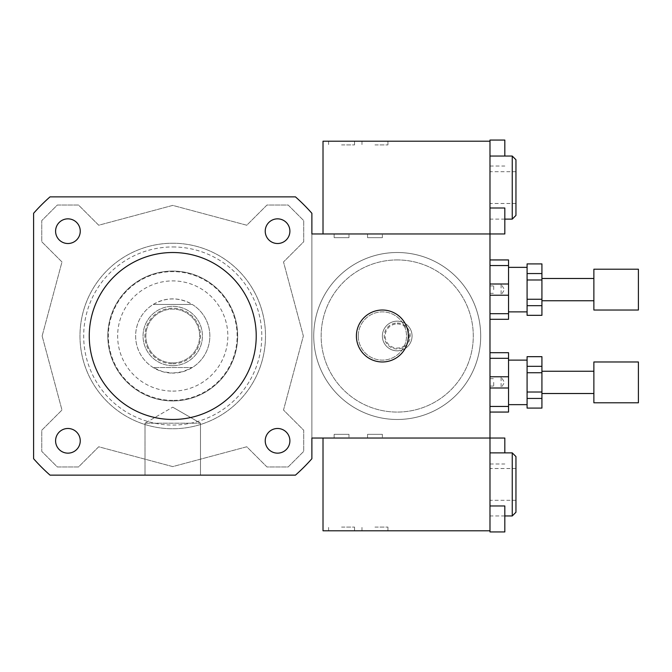 <?xml version="1.0" encoding="UTF-8"?>
<svg xmlns="http://www.w3.org/2000/svg" width="672" height="672" viewBox="0 0 672 672"><rect width="100%" height="100%" fill="white"/><g stroke="black" fill="none" stroke-linecap="round" stroke-linejoin="round"><path stroke-width="0.5" stroke-dasharray="3.36 2.52" d="M67.922 243.516A12.331 12.331 0 0 0 78.599 225.011A12.331 12.331 0 0 0 57.246 225.011A12.331 12.331 0 0 0 67.922 243.516M265.23 231.176A12.331 12.331 0 0 0 283.727 241.861A12.331 12.331 0 0 0 283.727 220.5A12.331 12.331 0 0 0 265.23 231.176M277.561 428.484A12.331 12.331 0 0 0 266.885 446.989A12.331 12.331 0 0 0 288.238 446.989A12.331 12.331 0 0 0 277.561 428.484M80.254 440.824A12.331 12.331 0 0 0 61.757 430.139A12.331 12.331 0 0 0 61.757 451.5A12.331 12.331 0 0 0 80.254 440.824M67.922 428.484A12.331 12.331 0 0 0 57.246 446.989A12.331 12.331 0 0 0 78.599 446.989A12.331 12.331 0 0 0 67.922 428.484A12.331 12.331 0 0 1 78.599 446.989A12.331 12.331 0 0 1 57.246 446.989A12.331 12.331 0 0 1 67.922 428.484M80.254 231.176A12.331 12.331 0 0 0 61.757 220.5A12.331 12.331 0 0 0 61.757 241.861A12.331 12.331 0 0 0 80.254 231.176A12.331 12.331 0 0 1 61.757 241.861A12.331 12.331 0 0 1 61.757 220.5A12.331 12.331 0 0 1 80.254 231.176M277.561 243.516A12.331 12.331 0 0 0 288.238 225.011A12.331 12.331 0 0 0 266.885 225.011A12.331 12.331 0 0 0 277.561 243.516A12.331 12.331 0 0 1 266.885 225.011A12.331 12.331 0 0 1 288.238 225.011A12.331 12.331 0 0 1 277.561 243.516M265.23 440.824A12.331 12.331 0 0 0 283.727 451.5A12.331 12.331 0 0 0 283.727 430.139A12.331 12.331 0 0 0 265.23 440.824A12.331 12.331 0 0 1 283.727 430.139A12.331 12.331 0 0 1 283.727 451.5A12.331 12.331 0 0 1 265.23 440.824M145.009 423.192L200.474 423.192L145.009 423.192L172.738 407.182L145.009 423.192L200.474 423.192L145.009 423.192L145.009 475.138L200.474 475.138L145.009 475.138L200.474 475.138L200.474 423.192L172.738 407.182L200.474 423.192L200.474 475.138L145.009 475.138L145.009 423.192M356.404 336A25.973 25.973 0 0 1 395.363 313.505A25.973 25.973 0 0 1 395.363 358.495A25.973 25.973 0 0 1 356.404 336M358.26 336A24.116 24.116 0 0 1 394.439 315.109A24.116 24.116 0 0 1 394.439 356.891A24.116 24.116 0 0 1 358.26 336A24.116 24.116 0 0 1 394.439 315.109A24.116 24.116 0 0 1 394.439 356.891A24.116 24.116 0 0 1 358.26 336M348.986 237.67L334.144 237.67L348.986 237.67L334.144 237.67L348.986 237.67L348.986 233.965L334.144 233.965L348.986 233.965L334.144 233.965L348.986 233.965L348.986 237.67M382.376 237.67L367.542 237.67L382.376 237.67L367.542 237.67L382.376 237.67L382.376 233.965L367.542 233.965L382.376 233.965L367.542 233.965L382.376 233.965L382.376 237.67M348.986 434.33L334.144 434.33L348.986 434.33L334.144 434.33L348.986 434.33L348.986 438.035L334.144 438.035L348.986 438.035L334.144 438.035L348.986 438.035L348.986 434.33M382.376 434.33L367.542 434.33L382.376 434.33L367.542 434.33L382.376 434.33L382.376 438.035L367.542 438.035L382.376 438.035L367.542 438.035L382.376 438.035L382.376 434.33M493.693 289.624L493.693 285.911L493.693 289.624M489.98 289.624L489.98 285.911L489.98 289.624M493.693 382.376L493.693 386.089L493.693 382.376M489.98 382.376L489.98 386.089L489.98 382.376M397.219 252.512A83.488 83.488 0 0 1 469.518 377.74A83.488 83.488 0 0 1 324.92 377.74A83.488 83.488 0 0 1 397.219 252.512A83.488 83.488 0 0 0 324.92 377.74A83.488 83.488 0 0 0 469.518 377.74A83.488 83.488 0 0 0 397.219 252.512A83.488 83.488 0 0 1 469.518 377.74A83.488 83.488 0 0 1 324.92 377.74A83.488 83.488 0 0 1 397.219 252.512A83.488 83.488 0 0 1 469.518 377.74A83.488 83.488 0 0 1 324.92 377.74A83.488 83.488 0 0 1 397.219 252.512M397.219 259.938A76.062 76.062 0 0 1 463.092 374.035A76.062 76.062 0 0 1 331.346 374.035A76.062 76.062 0 0 1 397.219 259.938A76.062 76.062 0 0 1 463.092 374.035A76.062 76.062 0 0 1 331.346 374.035A76.062 76.062 0 0 1 397.219 259.938M397.219 321.157A14.843 14.843 0 0 1 410.071 343.417A14.843 14.843 0 0 1 384.367 343.417A14.843 14.843 0 0 1 397.219 321.157A14.843 14.843 0 0 1 410.071 343.417A14.843 14.843 0 0 1 384.367 343.417A14.843 14.843 0 0 1 397.219 321.157A14.843 14.843 0 0 1 410.071 343.417A14.843 14.843 0 0 1 384.367 343.417A14.843 14.843 0 0 1 397.219 321.157A14.843 14.843 0 0 1 410.071 343.417A14.843 14.843 0 0 1 384.367 343.417A14.843 14.843 0 0 1 397.219 321.157M397.219 323.938A12.062 12.062 0 0 1 407.669 342.031A12.062 12.062 0 0 1 386.778 342.031A12.062 12.062 0 0 1 397.219 323.938M397.219 323.014A12.986 12.986 0 0 1 408.467 342.493A12.986 12.986 0 0 1 385.972 342.493A12.986 12.986 0 0 1 397.219 323.014M489.98 530.796L323.014 530.796L323.014 438.035L489.98 438.035L311.884 438.035L311.884 458.707A185.522 185.522 0 0 1 295.453 475.138L50.03 475.138A185.522 185.522 0 0 1 33.6 458.707L33.6 213.293A185.522 185.522 0 0 1 50.03 196.862L295.453 196.862A185.522 185.522 0 0 1 311.884 213.293L311.884 438.035L311.884 233.965L489.98 233.965L489.98 531.938M89.258 336A83.488 83.488 0 0 1 214.486 263.701A83.488 83.488 0 0 1 214.486 408.299A83.488 83.488 0 0 1 89.258 336M42.134 336L61.975 261.962L41.765 241.752L41.765 220.609L57.347 205.019L78.498 205.019L98.708 225.229L172.738 205.397L246.775 225.229L266.986 205.019L288.137 205.019L303.719 220.609L303.719 241.752L283.508 261.962L303.349 336L283.508 410.038L303.719 430.248L303.719 451.391L288.137 466.981L266.986 466.981L246.775 446.771L172.738 466.603L98.708 446.771L78.498 466.981L57.347 466.981L41.765 451.391L41.765 430.248L61.975 410.038L42.134 336L61.975 410.038L41.765 430.248L41.765 451.391L57.347 466.981L78.498 466.981L98.708 446.771L172.738 466.603L246.775 446.771L266.986 466.981L288.137 466.981L303.719 451.391L303.719 430.248L283.508 410.038L303.349 336L283.508 261.962L303.719 241.752L303.719 220.609L288.137 205.019L266.986 205.019L246.775 225.229L172.738 205.397L98.708 225.229L78.498 205.019L57.347 205.019L41.765 220.609L41.765 241.752L61.975 261.962L42.134 336M172.738 243.239A92.761 92.761 0 0 1 253.075 382.376A92.761 92.761 0 0 1 92.408 382.376A92.761 92.761 0 0 1 172.738 243.239A92.761 92.761 0 0 0 92.408 382.376A92.761 92.761 0 0 0 253.075 382.376A92.761 92.761 0 0 0 172.738 243.239M172.738 246.952A89.048 89.048 0 0 1 249.858 380.528A89.048 89.048 0 0 1 95.617 380.528A89.048 89.048 0 0 1 172.738 246.952M172.738 271.068A64.932 64.932 0 0 1 228.976 368.466A64.932 64.932 0 0 1 116.508 368.466A64.932 64.932 0 0 1 172.738 271.068A64.932 64.932 0 0 1 228.976 368.466A64.932 64.932 0 0 1 116.508 368.466A64.932 64.932 0 0 1 172.738 271.068M295.453 196.862L50.03 196.862A185.522 185.522 0 0 0 33.6 213.293L33.6 458.707A185.522 185.522 0 0 0 50.03 475.138L295.453 475.138A185.522 185.522 0 0 0 311.884 458.707L311.884 213.293A185.522 185.522 0 0 0 295.453 196.862L50.03 196.862A185.522 185.522 0 0 0 33.6 213.293L33.6 458.707A185.522 185.522 0 0 0 50.03 475.138L295.453 475.138A185.522 185.522 0 0 0 311.884 458.707L311.884 213.293A185.522 185.522 0 0 0 295.453 196.862M153.199 304.458L192.284 304.458C179.256 297.1 166.228 297.1 153.199 304.458L192.284 304.458A37.103 37.103 0 0 1 192.284 367.542L153.199 367.542L162.582 371.683L172.738 373.103A37.103 37.103 0 0 0 204.876 317.444A37.103 37.103 0 0 0 140.608 317.444A37.103 37.103 0 0 0 172.738 373.103L182.902 371.683L192.284 367.542L153.199 367.542A37.103 37.103 0 0 1 153.199 304.458M172.738 400.378A64.378 64.378 0 0 1 116.987 303.811A64.378 64.378 0 0 1 228.488 303.811A64.378 64.378 0 0 1 172.738 400.378A64.378 64.378 0 0 0 228.488 303.811A64.378 64.378 0 0 0 116.987 303.811A64.378 64.378 0 0 0 172.738 400.378M172.738 363.829A27.829 27.829 0 0 0 196.837 322.09A27.829 27.829 0 0 0 148.638 322.09A27.829 27.829 0 0 0 172.738 363.829M172.738 365.686A29.686 29.686 0 0 0 198.45 321.157A29.686 29.686 0 0 0 147.034 321.157A29.686 29.686 0 0 0 172.738 365.686A29.686 29.686 0 0 0 198.45 321.157A29.686 29.686 0 0 0 147.034 321.157A29.686 29.686 0 0 0 172.738 365.686M172.738 362.897A26.897 26.897 0 0 0 196.039 322.552A26.897 26.897 0 0 0 149.444 322.552A26.897 26.897 0 0 0 172.738 362.897A26.897 26.897 0 0 0 196.039 322.552A26.897 26.897 0 0 0 149.444 322.552A26.897 26.897 0 0 0 172.738 362.897M172.738 400.932A64.932 64.932 0 0 0 228.976 303.534A64.932 64.932 0 0 0 116.508 303.534A64.932 64.932 0 0 0 172.738 400.932A64.932 64.932 0 0 0 228.976 303.534A64.932 64.932 0 0 0 116.508 303.534A64.932 64.932 0 0 0 172.738 400.932M341.569 144.917L354.556 144.917L341.569 144.917M341.569 141.204L328.583 141.204L341.569 141.204M374.959 144.917L387.946 144.917L374.959 144.917M374.959 141.204L361.973 141.204L374.959 141.204M504.823 140.062L504.823 156.047M489.98 140.062L489.98 233.965L489.98 207.992L489.98 233.965L323.014 233.965L489.98 233.965M504.823 207.992L504.823 233.965M489.98 187.58L489.98 219.122L489.98 187.58M515.953 159.751L515.953 215.41M512.249 156.047L512.249 219.122M323.014 233.965L323.014 141.204L489.98 141.204M341.569 527.083L354.556 527.083L341.569 527.083M341.569 530.796L328.583 530.796L341.569 530.796M374.959 527.083L387.946 527.083L374.959 527.083M374.959 530.796L361.973 530.796L374.959 530.796M504.823 505.966L504.823 531.938M504.823 438.035L504.823 452.878M489.98 484.42L489.98 452.878L489.98 484.42M515.953 484.42L515.953 468.527L515.953 484.42M515.953 456.59L515.953 512.249M512.249 452.878L512.249 515.953M527.083 305.684L527.083 315.328L541.926 315.328L541.926 305.684L527.083 305.684L527.083 299.258L541.926 299.258L541.926 279.98L527.083 279.98L527.083 299.258M527.083 263.911L527.083 273.554L541.926 273.554L541.926 263.911L527.083 263.651M527.083 273.554L527.083 279.98M527.083 311.884L527.083 267.355L527.083 311.884M541.926 273.554L541.926 279.98M489.98 284.054L501.11 284.054L501.11 295.184L501.11 284.054L504.462 289.624L501.11 295.184L489.98 295.184L489.98 284.054L489.98 295.184M508.536 313.69L508.536 319.301L489.98 319.301L489.98 313.69L508.536 313.69L508.536 295.235L489.98 295.235L489.98 313.69L489.98 259.938L508.536 259.938L508.536 265.549L489.98 265.549L489.98 284.004L508.536 284.004L508.536 265.549M508.536 284.004L508.536 295.235M508.536 311.884L508.536 267.355L508.536 311.884M489.98 259.938L489.98 265.549M489.98 284.004L489.98 295.235M489.98 313.69L489.98 319.301M638.4 269.212L638.4 310.027M593.872 269.212L593.872 310.027M593.872 300.754L593.872 278.485L593.872 300.754M541.926 300.754L541.926 278.485L541.926 300.754M541.926 299.258L541.926 305.684M527.083 398.446L527.083 408.089L541.926 408.089L541.926 398.446L527.083 398.446L527.083 392.02L541.926 392.02L541.926 372.742L527.083 372.742L527.083 392.02M527.083 356.672L527.083 366.316L541.926 366.316L541.926 356.672L527.083 356.404M527.083 366.316L527.083 372.742M527.083 404.645L527.083 360.116L527.083 404.645M541.926 366.316L541.926 372.742M489.98 376.816L501.11 376.816L501.11 387.946L501.11 376.816L504.462 382.376L501.11 387.946L489.98 387.946L489.98 376.816L489.98 387.946M508.536 406.451L508.536 412.062L489.98 412.062L489.98 406.451L508.536 406.451L508.536 387.996L489.98 387.996L489.98 406.451L489.98 352.699L508.536 352.699L508.536 358.31L489.98 358.31L489.98 376.765L508.536 376.765L508.536 358.31M508.536 376.765L508.536 387.996M508.536 404.645L508.536 360.116L508.536 404.645M489.98 352.699L489.98 358.31M489.98 376.765L489.98 387.996M489.98 406.451L489.98 412.062M638.4 361.973L638.4 402.788M593.872 361.973L593.872 402.788M593.872 393.515L593.872 371.246L593.872 393.515M541.926 393.515L541.926 371.246L541.926 393.515M541.926 392.02L541.926 398.446M172.738 391.104A55.104 55.104 0 0 0 220.458 308.448A55.104 55.104 0 0 0 125.026 308.448A55.104 55.104 0 0 0 172.738 391.104M334.144 233.965L334.144 237.67L334.144 233.965M367.542 233.965L367.542 237.67L367.542 233.965M334.144 438.035L334.144 434.33L334.144 438.035M367.542 438.035L367.542 434.33L367.542 438.035M489.98 293.328L493.693 293.328M489.98 285.911L493.693 285.911M489.98 386.089L493.693 386.089M489.98 378.672L493.693 378.672M328.583 141.204L328.583 144.917M354.556 141.204L354.556 144.917M361.973 141.204L361.973 144.917M387.946 141.204L387.946 144.917M489.98 166.034L504.823 166.034M515.953 171.688L489.98 171.688M515.953 203.473L489.98 203.473M504.823 219.122L489.98 219.122M354.556 530.796L354.556 527.083M328.583 530.796L328.583 527.083M387.946 530.796L387.946 527.083M361.973 530.796L361.973 527.083M489.98 464.008L504.823 464.008M515.953 500.312L489.98 500.312M515.953 468.527L489.98 468.527M504.823 515.953L489.98 515.953"/><path stroke-width="1.01" d="M67.922 243.516A12.331 12.331 0 0 1 57.246 225.011A12.331 12.331 0 0 1 78.599 225.011A12.331 12.331 0 0 1 67.922 243.516M265.23 231.176A12.331 12.331 0 0 1 283.727 220.5A12.331 12.331 0 0 1 283.727 241.861A12.331 12.331 0 0 1 265.23 231.176M277.561 428.484A12.331 12.331 0 0 1 288.238 446.989A12.331 12.331 0 0 1 266.885 446.989A12.331 12.331 0 0 1 277.561 428.484M80.254 440.824A12.331 12.331 0 0 1 61.757 451.5A12.331 12.331 0 0 1 61.757 430.139A12.331 12.331 0 0 1 80.254 440.824M356.404 336A25.973 25.973 0 0 1 395.363 313.505A25.973 25.973 0 0 1 395.363 358.495A25.973 25.973 0 0 1 356.404 336M489.98 505.966L504.823 505.966L504.823 531.938L489.98 531.938L489.98 438.035L311.884 438.035L311.884 458.707A185.522 185.522 0 0 1 295.453 475.138L50.03 475.138A185.522 185.522 0 0 1 33.6 458.707L33.6 213.293A185.522 185.522 0 0 1 50.03 196.862L295.453 196.862A185.522 185.522 0 0 1 311.884 213.293L311.884 233.965L489.98 233.965L489.98 140.062L504.823 140.062L504.823 156.047M489.98 530.796L323.014 530.796L323.014 438.035L489.98 438.035L489.98 233.965L504.823 233.965L504.823 207.992L489.98 207.992M89.258 336A83.488 83.488 0 0 1 214.486 263.701A83.488 83.488 0 0 1 214.486 408.299A83.488 83.488 0 0 1 89.258 336M512.249 156.047L512.249 219.122L515.953 215.41L515.953 159.751L512.249 156.047L489.98 156.047M323.014 233.965L323.014 141.204L489.98 141.204M504.823 452.878L504.823 438.035L489.98 438.035M512.249 452.878L512.249 515.953L515.953 512.249L515.953 456.59L512.249 452.878L489.98 452.878M527.083 299.258L527.083 279.98L541.926 279.98L541.926 299.258L527.083 299.258L527.083 305.684L541.926 305.684L541.926 315.328L527.083 315.328L527.083 305.684M527.083 273.554L527.083 263.911L541.926 263.911L541.926 273.554L527.083 273.554L527.083 279.98M541.926 315.328L527.083 315.328M527.083 263.911L541.926 263.911M541.926 279.98L541.926 273.554M541.926 305.684L541.926 299.258M489.98 265.549L508.536 265.549L508.536 259.938L489.98 259.938M489.98 295.235L508.536 295.235L508.536 313.69L489.98 313.69M489.98 319.301L508.536 319.301L508.536 313.69M508.536 265.549L508.536 284.004L489.98 284.004M508.536 295.235L508.536 284.004M638.4 310.027L638.4 269.212L593.872 269.212L593.872 310.027L638.4 310.027M593.872 300.754L541.926 300.754M527.083 311.884L508.536 311.884M527.083 392.02L527.083 372.742L541.926 372.742L541.926 392.02L527.083 392.02L527.083 398.446L541.926 398.446L541.926 408.089L527.083 408.089L527.083 398.446M527.083 366.316L527.083 356.672L541.926 356.672L541.926 366.316L527.083 366.316L527.083 372.742M541.926 408.089L527.083 408.089M527.083 356.672L541.926 356.672M541.926 372.742L541.926 366.316M541.926 398.446L541.926 392.02M489.98 358.31L508.536 358.31L508.536 352.699L489.98 352.699M489.98 387.996L508.536 387.996L508.536 406.451L489.98 406.451M489.98 412.062L508.536 412.062L508.536 406.451M508.536 358.31L508.536 376.765L489.98 376.765M508.536 387.996L508.536 376.765M638.4 402.788L638.4 361.973L593.872 361.973L593.872 402.788L638.4 402.788M593.872 393.515L541.926 393.515M527.083 404.645L508.536 404.645M512.249 219.122L504.823 219.122M512.249 515.953L504.823 515.953M593.872 278.485L541.926 278.485M527.083 267.355L508.536 267.355M593.872 371.246L541.926 371.246M527.083 360.116L508.536 360.116"/></g></svg>
